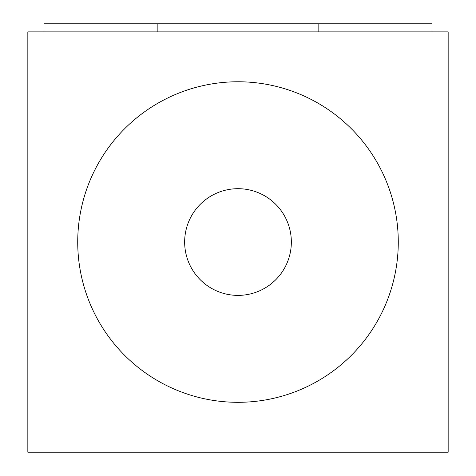 <?xml version="1.0" encoding="UTF-8"?>
<svg xmlns="http://www.w3.org/2000/svg" width="476" height="476" viewBox="0 0 476 476"><rect width="100%" height="100%" fill="white"/><g stroke="black" fill="none" stroke-linecap="round" stroke-linejoin="round"><path stroke-width="0.71" d="M27.84 452.2L27.84 31.88L448.16 31.88L448.16 452.2L27.84 452.2M77.725 242.04A160.275 160.275 0 0 1 238 81.765A160.275 160.275 0 0 1 398.275 242.04A160.275 160.275 0 0 1 238 402.315A160.275 160.275 0 0 1 77.725 242.04M184.652 242.04A53.348 53.348 0 0 0 238 295.388A53.348 53.348 0 0 0 291.348 242.04A53.348 53.348 0 0 0 238 188.692A53.348 53.348 0 0 0 184.652 242.04M44.006 31.88L44.006 23.8L431.994 23.8L431.994 31.88M157.169 31.88L157.169 23.8M318.831 31.88L318.831 23.8"/></g></svg>
